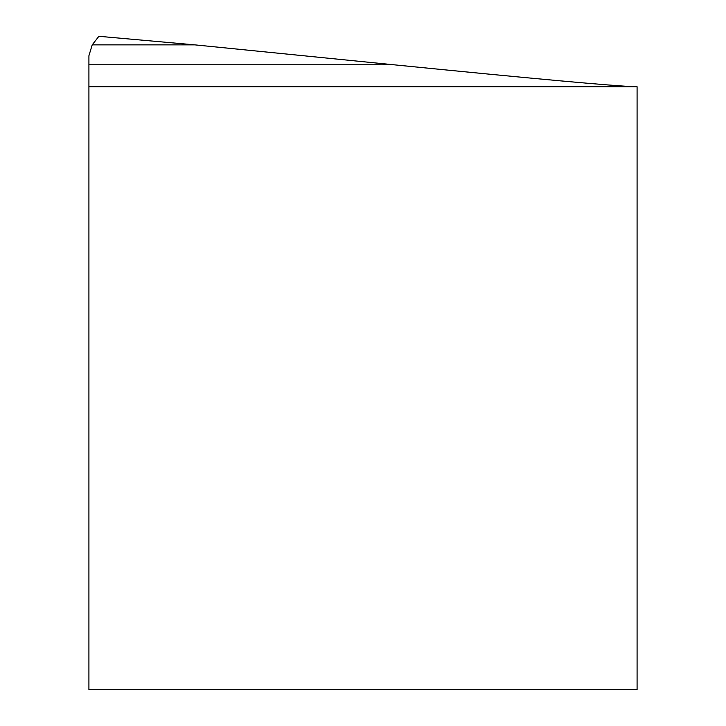 <?xml version="1.0" encoding="UTF-8"?>
<svg xmlns="http://www.w3.org/2000/svg" width="726" height="726" viewBox="0 0 726 726"><rect width="100%" height="100%" fill="white"/><g stroke="black" fill="none" stroke-linecap="round" stroke-linejoin="round"><path stroke-width="1.09" d="M637.083 86.712L637.083 689.7L88.917 689.7L88.917 86.712L637.083 86.712M92.211 44.867L194.867 44.867L98.881 36.3L92.211 44.867L88.917 55.73L88.917 86.712M194.867 44.867L393.71 64.777C534.536 78.825 615.049 86.131 635.259 86.712M393.71 64.777L88.917 64.777"/></g></svg>
